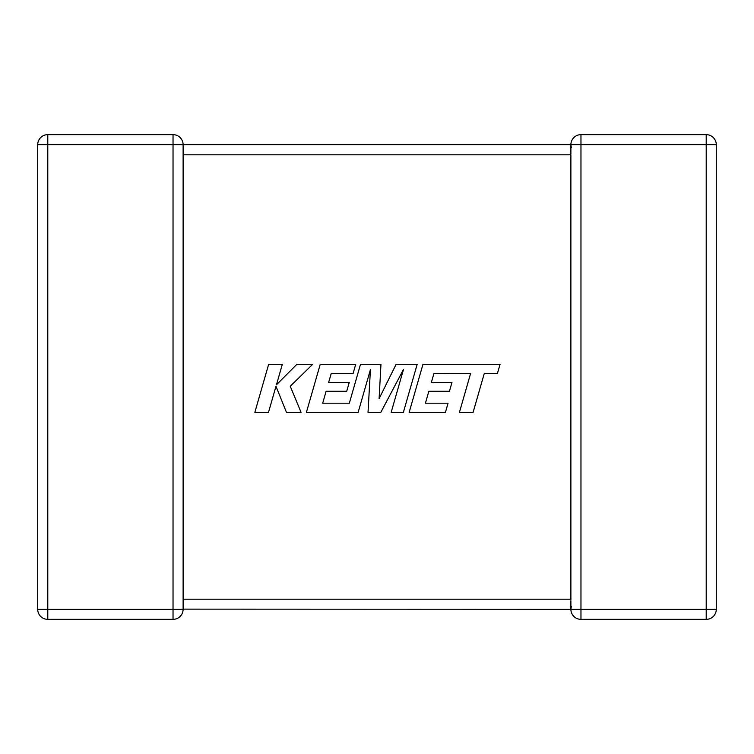 <?xml version="1.0" encoding="UTF-8"?>
<svg xmlns="http://www.w3.org/2000/svg" width="754" height="754" viewBox="0 0 754 754"><rect width="100%" height="100%" fill="white"/><g stroke="black" fill="none" stroke-linecap="round" stroke-linejoin="round"><path stroke-width="1.13" d="M570.882 600.825L570.882 609.279L183.118 609.138M173.034 134.646L173.034 144.721L47.785 144.721L47.785 609.279L173.034 609.279L173.034 144.721L183.118 144.721L183.118 609.279A10.085 10.085 0 0 1 173.034 619.354L47.785 619.354A10.085 10.085 0 0 1 37.7 609.279L37.7 144.721A10.085 10.085 0 0 1 47.785 134.646L173.034 134.646A10.085 10.085 0 0 1 183.118 144.721L570.882 144.721L570.882 154.023M570.882 599.977L570.882 154.806L183.118 154.806M570.891 145.06L570.882 144.721A10.085 10.085 0 0 1 580.966 134.646L706.215 134.646A10.085 10.085 0 0 1 716.3 144.721L716.3 609.279L706.215 609.279L706.215 619.354L580.966 619.354A10.085 10.085 0 0 1 570.882 609.279A10.085 10.085 0 0 0 580.966 619.354L580.966 609.279L706.215 609.279L706.215 144.721L580.966 144.721L580.966 609.279L570.882 609.279L571.325 606.32M570.882 144.721L580.966 144.721L580.966 134.646A10.085 10.085 0 0 0 570.882 144.721L571.325 147.68M706.215 619.354A10.085 10.085 0 0 0 716.3 609.279A10.085 10.085 0 0 1 706.215 619.354M433.965 373.456L470.571 373.588L459.431 412.334L473.107 412.334L484.247 373.588L497.395 373.588L500.062 364.314L422.975 364.314L409.158 412.334L445.444 412.334L448.036 403.202L425.426 403.202L428.837 391.26L449.441 391.26L451.976 382.391L431.363 382.391L433.965 373.456M417.188 364.314L396.123 364.314L379.111 398.621L380.959 364.314L360.506 364.314L349.328 403.202L322.703 403.202L326.105 391.26L346.717 391.26L349.253 382.382L328.64 382.382L331.242 373.456L353.117 373.456L355.709 364.314L320.233 364.314L306.416 412.334L358.15 412.334L370.431 369.583L368.027 412.334L380.836 412.334L403.513 369.375L391.175 412.334L403.381 412.334L417.188 364.314M268.65 364.314L254.852 412.334L268.509 412.334L275.983 386.265L286.445 412.334L301.063 412.334L290.252 386.265L312.665 364.314L296.869 364.314L276.454 384.794L282.326 364.314L268.65 364.314M183.118 599.194L570.882 599.194M37.7 144.721L47.785 144.721L47.785 134.646M47.785 619.354L47.785 609.279L37.7 609.279M183.118 609.279L173.034 609.279L173.034 619.354M706.215 134.646L706.215 144.721L716.3 144.721A10.085 10.085 0 0 0 706.215 134.646"/></g></svg>

